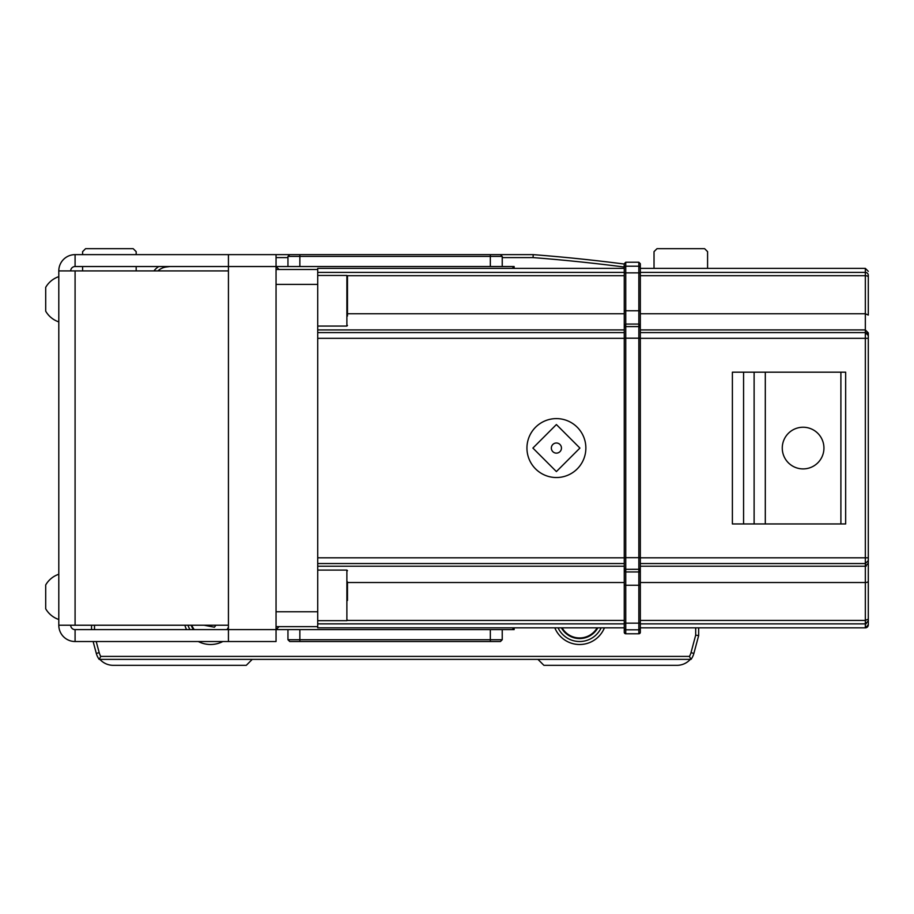 <?xml version="1.0" encoding="UTF-8"?>
<svg xmlns="http://www.w3.org/2000/svg" width="914" height="914" viewBox="0 0 914 914"><rect width="100%" height="100%" fill="white"/><g stroke="black" fill="none" stroke-linecap="round" stroke-linejoin="round"><path stroke-width="1.37" d="M99.9 659.371A17.857 17.857 0 0 0 113.21 665.323L246.289 665.323L252.241 659.371M537.946 659.371L543.899 665.323L676.988 665.323A17.857 17.857 0 0 0 690.299 659.371M136.175 254.629L136.175 251.647L133.193 248.677L85.585 248.677L82.603 251.647L82.603 254.629M707.585 268.373L707.585 251.647L704.614 248.677L656.995 248.677L654.024 251.647L654.024 268.373M136.175 270.91L136.175 266.534M82.603 266.534L82.603 270.91M604.417 627.838A26.78 26.78 0 0 1 554.821 627.838M558.066 627.838A23.81 23.81 0 0 0 601.161 627.838M222.845 641.525A26.78 26.78 0 0 1 198.304 641.525M186.582 629.62A26.78 26.78 0 0 1 184.868 625.233M187.987 625.233A23.81 23.81 0 0 0 189.963 629.62M153.94 270.91A17.857 17.857 0 0 1 158.808 266.534M169.935 266.534A1782.7 1782.7 0 0 0 166.211 267.002A14.875 14.875 0 0 0 157.939 270.91M698.662 627.838L698.662 635.573L695.68 635.173L695.68 627.838M698.662 635.573L693.875 653.419A17.857 17.857 0 0 1 691.018 659.371L689.419 656.401A14.875 14.875 0 0 0 691.007 652.653L695.68 635.173M691.018 659.371L99.18 659.371L100.769 656.401L689.419 656.401M96.21 641.525L99.192 652.653A14.875 14.875 0 0 0 100.769 656.401M99.18 659.371A17.857 17.857 0 0 1 96.313 653.419L93.125 641.525M91.537 629.62L91.537 625.233M94.508 625.233L94.508 629.62M512.366 627.838L514.136 629.62L276.051 629.62L276.051 641.525L75.085 641.525A16.292 16.292 0 0 1 58.793 625.233L58.793 270.91A16.292 16.292 0 0 1 75.085 254.629L533.193 254.629A1785.67 1785.67 0 0 1 624.262 264.043M624.262 267.048A14.875 14.875 0 0 0 623.988 267.002A1782.7 1782.7 0 0 0 533.079 257.599L502.232 257.599M287.956 257.599L276.051 257.599M533.079 257.599L533.193 254.629M279.033 269.504L276.051 266.534L514.136 266.534L514.136 268.373M514.136 627.838L514.136 629.62M514.136 266.534L512.297 268.373M276.051 254.629L276.051 266.534L228.431 266.534L228.431 629.62L75.085 629.62L276.051 629.62L279.033 626.638M597.825 627.838A20.828 20.828 0 0 1 561.413 627.838A20.828 20.828 0 0 0 587.439 637.024M228.431 628.444A20.828 20.828 0 0 1 227.677 629.62M204.062 625.233L214.424 627.198L215.955 625.233M193.482 629.62A20.828 20.828 0 0 1 191.152 625.233A20.828 20.828 0 0 0 193.482 629.62M500.449 254.629L502.232 256.411L287.956 256.411L289.738 254.629M287.956 266.534L287.956 256.411M502.232 256.411L502.232 266.534M502.232 629.62L502.232 639.731L500.449 641.525L289.738 641.525L287.956 639.731L287.956 629.62M287.956 639.731L502.232 639.731M276.051 629.62L276.051 266.534M868.3 619.155L868.3 620.903L865.33 623.874L865.33 627.838A2.971 2.971 180 0 0 868.3 624.856L868.3 557.814L868.3 563.253L865.33 566.212L865.33 620.423L868.3 619.155L868.3 581.224A2.971 1.302 -0 0 1 865.33 582.526L640.326 582.526M624.262 267.699A1.485 1.485 0 0 1 625.747 266.214L625.747 262.227L638.84 262.227L625.747 262.227L624.262 263.712L624.262 632.294A1.485 1.485 180 0 0 625.747 633.779L624.262 632.294M624.262 628.318L624.262 628.318A1.485 1.485 -0 0 0 625.747 629.803L638.84 629.803L638.84 633.779A1.485 1.485 180 0 0 640.326 632.294L640.326 263.712L638.84 262.227L638.84 324.07L625.747 324.07L625.747 310.76L638.84 310.76A1.485 0.651 -0 0 1 640.326 311.411M868.3 271.344L865.33 268.373L640.326 268.373L865.33 268.373L865.33 272.395A2.971 2.971 0 0 1 868.3 275.365L868.3 277.022A2.971 1.302 -0 0 0 865.33 275.72L865.33 272.395L640.326 272.395M823.937 448.077L823.937 448.077A20.828 20.828 0 0 1 803.098 468.905A20.828 20.828 0 0 1 782.27 448.077L782.27 448.077A20.828 20.828 0 0 1 803.098 427.238A20.828 20.828 0 0 1 823.937 448.077A20.828 20.828 0 0 0 803.098 427.238A20.828 20.828 0 0 0 782.27 448.077M317.718 268.373L624.262 268.373L317.718 268.373L317.718 269.504L276.051 269.504L317.718 269.504L317.718 284.38L276.051 284.38M638.84 569.445A1.485 1.485 180 0 0 640.326 567.96M624.262 338.191L638.84 338.191L638.84 569.285A1.485 1.451 -0 0 0 640.326 567.834A1.485 1.485 180 0 1 638.84 569.319L625.747 569.319L638.84 569.285L638.84 585.257A1.485 0.651 -0 0 0 640.326 584.606M624.262 567.834A1.485 1.451 -0 0 0 625.747 569.285A1.485 1.485 180 0 1 624.262 567.834M638.84 572.13A1.485 1.462 180 0 0 640.326 570.667M624.262 622.503L624.262 622.503A1.485 0.651 -0 0 0 625.747 623.154L638.84 623.154L638.84 585.257L625.747 585.257L625.747 571.947L638.84 571.947L640.326 570.462L640.326 566.212L865.33 566.212L865.33 563.55L868.3 560.613L868.3 338.317L868.3 560.613M624.262 557.689L625.747 557.689L625.747 571.947L638.84 571.947M347.377 275.72L624.262 275.72L624.262 272.395L317.718 272.395M624.262 329.931L317.718 329.931M317.718 566.212L624.262 566.212M624.262 563.55L317.718 563.55M347.377 620.423L624.262 620.423M624.262 623.874L317.718 623.874M276.051 611.763L317.718 611.763L317.718 627.838L624.262 627.838M317.718 626.638L276.051 626.638M317.718 338.317L317.718 557.814L624.262 557.814L624.262 338.317L317.718 338.317L317.718 284.38M317.718 611.763L317.718 557.814M317.718 332.593L624.262 332.593M640.326 325.555L638.84 324.07L638.84 326.561A1.485 1.485 0 0 1 640.326 328.046A1.485 1.451 180 0 0 638.84 326.595L625.747 326.595L638.84 326.561L638.84 338.191L640.326 338.191M624.262 328.046A1.485 1.485 0 0 1 625.747 326.561L625.747 326.595A1.485 1.451 180 0 0 624.262 328.046M640.326 332.593L865.33 332.593L865.33 329.931L640.326 329.931L640.326 275.72L865.33 275.72L865.33 329.931L868.3 332.89L868.3 335.529L868.3 332.89M865.33 332.593L868.3 335.529L868.3 557.814L868.3 338.317L865.33 338.317L865.33 332.593L866.918 333.05M868.3 581.201L868.3 619.246M867.603 333.644L868.3 335.495M865.524 566.2L866.255 566.063M865.33 623.874L640.326 623.874L640.326 620.423L865.33 620.423L865.33 623.874M868.3 557.814L640.326 557.814L640.326 338.317L865.33 338.317L865.33 563.55L640.326 563.55M845.656 372.181L845.656 523.962L732.388 523.962L732.388 372.181L845.656 372.181L732.388 372.181M526.944 448.066A29.465 29.465 0 0 1 556.398 418.601A29.465 29.465 0 0 1 585.863 448.066A29.465 29.465 0 0 1 556.398 477.531A29.465 29.465 0 0 1 526.944 448.066L526.944 448.066A29.465 29.465 0 0 1 556.398 418.601A29.465 29.465 0 0 1 585.863 448.066M551.348 448.066L551.348 448.066A5.061 5.061 0 0 1 556.398 443.004A5.061 5.061 0 0 1 561.459 448.066A5.061 5.061 0 0 1 556.398 453.127A5.061 5.061 0 0 1 551.348 448.066A5.061 5.061 180 0 1 556.398 443.004A5.061 5.061 180 0 1 561.459 448.066M228.431 254.629L228.431 266.534L75.085 266.534A4.387 4.387 0 0 0 70.698 270.91L228.431 270.91L228.431 625.233L70.698 625.233A4.387 4.387 0 0 0 75.085 629.62L75.085 641.525M228.431 629.62L228.431 641.525M58.793 625.233L70.698 625.233M70.698 270.91L58.793 270.91A16.292 16.292 0 0 1 75.085 254.629L75.085 266.534L228.431 266.534M58.793 321.888A23.855 23.855 0 0 1 45.7 311.171L45.7 287.362A23.855 23.855 0 0 1 58.793 276.645M45.7 294.971L45.7 290.675M58.793 619.498A23.855 23.855 0 0 1 45.7 608.781L45.7 584.971A23.855 23.855 0 0 1 58.793 574.255M45.7 601.172L45.7 605.468M45.7 592.58L45.7 588.285M347.48 315.981L347.48 276.062L347.48 315.981M347.48 581.887L347.48 600.487M693.875 653.419L691.007 652.653M96.313 653.419L99.192 652.653M623.988 267.002L624.262 264.877M562.087 627.838A20.234 20.234 0 0 0 597.139 627.838M226.946 629.62A20.234 20.234 0 0 0 228.431 627.233M191.791 625.233A20.234 20.234 0 0 0 194.214 629.62M490.338 266.534L490.338 254.629M299.861 254.629L299.861 266.534M490.338 641.525L490.338 629.62M299.861 629.62L299.861 641.525M624.262 584.606L624.262 584.606A1.485 0.651 -0 0 0 625.747 585.257L625.747 633.779L638.84 633.779L640.326 632.294M640.326 622.503A1.485 0.651 -0 0 1 638.84 623.154L638.84 629.803A1.485 1.485 -0 0 0 640.326 628.318L640.326 628.318M624.262 325.555L625.747 324.07L625.747 557.689L640.326 557.689M624.262 311.411A1.485 0.651 -0 0 1 625.747 310.76L625.747 272.863L638.84 272.863A1.485 0.651 -0 0 1 640.326 273.514L640.326 273.514M624.262 273.514A1.485 0.651 -0 0 1 625.747 272.863L625.747 266.214L638.84 266.214A1.485 1.485 0 0 1 640.326 267.699M624.262 570.462L625.747 571.947M347.48 313.765L624.262 313.765M624.262 582.526L347.48 582.526M276.051 269.504L317.718 269.504M868.3 275.24L868.3 314.942M640.326 313.765L865.33 313.765L868.3 315.067L868.3 277.022M868.3 338.317L868.3 335.529M865.684 623.851A2.971 2.971 180 0 0 866.312 623.702M868.049 622.103A2.971 2.971 180 0 0 868.3 620.994M840.891 523.962L840.891 372.181M765.304 523.962L765.304 372.181M754.119 523.962L754.119 372.181M743.573 372.181L743.573 523.962M532.896 448.066L556.398 424.553L579.91 448.066L556.398 471.578L532.896 448.066M75.085 625.233L75.085 270.91M317.718 326.058L346.886 326.058L346.886 275.468L347.48 276.062M317.718 620.675L346.886 620.675L346.886 570.085L347.48 570.679M640.326 627.838L865.33 627.838L868.3 624.856M346.886 326.058L347.48 325.464M317.718 275.468L346.886 275.468M346.886 620.675L347.48 620.08M317.718 570.085L346.886 570.085"/></g></svg>
